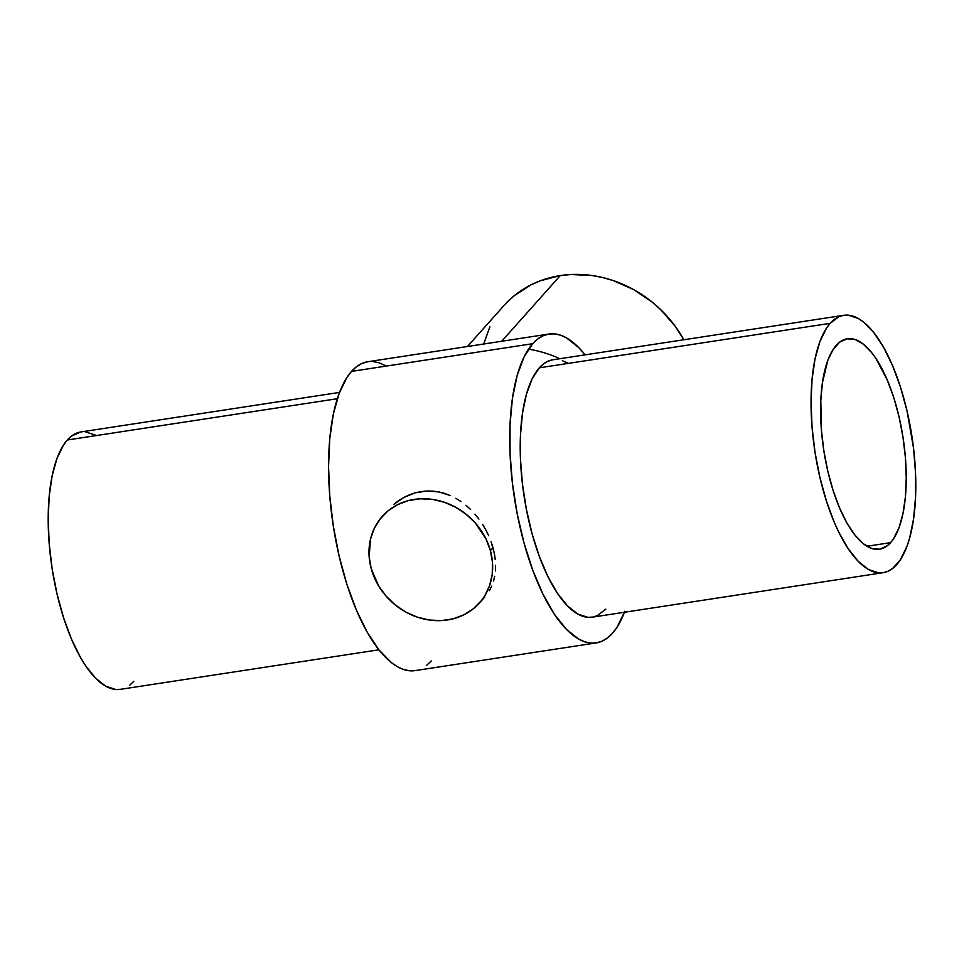 <?xml version="1.0" encoding="UTF-8"?>
<svg xmlns="http://www.w3.org/2000/svg" width="964" height="964" viewBox="0 0 964 964"><rect width="100%" height="100%" fill="white"/><g stroke="black" fill="none" stroke-linecap="round" stroke-linejoin="round"><path stroke-width="1.45" d="M506.931 302.395L514.282 295.683L531.092 284.814L540.37 280.753L560.277 275.584A114.571 101.304 -138.3 0 1 683.813 339.762L675.234 326.314L660.485 309.444L652.05 302.009L633.456 289.513L613.176 280.56L602.645 277.536L591.98 275.499L570.7 274.523L560.277 275.584L501.702 341.268L560.277 275.584A114.571 101.304 -138.3 0 0 504.015 305.504L467.456 346.498M489.881 326.808L483.675 344.015M528.513 349.149A114.571 101.304 41.7 0 1 559.831 358.716M492.99 547.685L490.399 550.589A65.07 57.527 41.7 0 1 479.385 603.006A65.07 57.527 41.7 0 1 418.677 617.587A65.07 57.527 41.7 0 1 371.261 568.808L369.164 556.867L370.465 539.31L374.249 528.489L380.202 518.861L388.106 510.812L397.65 504.642L408.471 500.581L420.147 498.798L432.233 499.352L444.259 502.232L455.779 507.305L466.347 514.402L475.541 523.235L486.013 538.997L490.399 550.589L492.496 562.53L492.218 574.363L489.592 585.63L484.699 595.897L481.458 600.536L473.565 608.585L464.021 614.755L453.201 618.816L441.524 620.599L429.438 620.045L417.4 617.177L405.88 612.092L395.324 604.994L386.13 596.162L378.647 585.919L371.261 568.808A65.07 57.527 41.7 0 1 382.274 516.391A65.07 57.527 41.7 0 1 442.994 501.81A65.07 57.527 41.7 0 1 490.399 550.589L492.99 547.685L494.387 553.673L491.074 541.66L492.99 547.685M495.255 559.554L494.387 553.673L495.255 559.554M495.424 570.941L495.604 565.326L495.424 570.941M493.46 581.352L494.701 576.279L493.46 581.352M489.423 590.607L491.688 586.16L489.423 590.607M479.385 603.006L484.772 596.981M830.185 323.338A130.2 49.104 -98.7 0 1 843.741 315.3A130.2 49.104 -98.7 0 1 908.45 417.292A130.2 49.104 -98.7 0 1 896.665 564.651A130.2 49.104 -98.7 0 1 883.108 572.7A130.2 49.104 -98.7 0 1 818.4 470.709A130.2 49.104 -98.7 0 1 830.185 323.338L539.358 367.814L830.185 323.338L826.377 328.375L819.87 341.714L815.026 358.982L812.049 379.527L811.049 402.542L812.062 427.148L815.038 452.405L819.882 477.337L826.401 500.991L834.33 522.464L838.74 532.104L848.236 548.769L858.297 561.409L868.564 569.543L878.638 572.845L883.482 572.64L888.121 571.194L892.531 568.519L900.472 559.626L906.979 546.287L909.618 538.105L913.547 519.102L915.547 497.219L915.547 473.288L913.547 448.236L906.967 410.652L900.448 386.998L892.519 365.537L883.458 347.088L873.637 332.363L863.419 321.94L858.285 318.457L848.212 315.156L843.367 315.361L838.728 316.807L830.185 323.338M843.741 315.3L552.902 359.777A130.2 49.104 81.3 0 0 539.358 367.814L543.479 363.946L547.889 361.283L552.541 359.837M339.533 392.408L80.892 431.956A130.2 49.104 81.3 0 0 67.335 439.994L337.34 398.71L67.335 439.994L71.469 436.126L80.518 432.017M890.591 542.648A106.45 40.151 -98.7 0 1 879.517 549.227A106.45 40.151 -98.7 0 1 826.618 465.841A106.45 40.151 -98.7 0 1 836.246 345.353A106.45 40.151 -98.7 0 1 847.332 338.774A106.45 40.151 -98.7 0 1 900.231 422.16A106.45 40.151 -98.7 0 1 890.591 542.648L866.973 546.263L890.591 542.648L887.217 545.817L879.819 549.179L871.781 548.492L863.431 543.792L855.08 535.273L847.043 523.235L839.644 508.149L833.149 490.604L827.823 471.263L823.871 450.875L821.424 430.221L820.81 400.482L822.449 382.588L827.811 360.367L833.137 349.462L839.632 342.184L847.031 338.822L855.056 339.509L863.419 344.196L871.769 352.728L875.842 358.331L887.205 379.852L893.7 397.397L899.026 416.737L902.979 437.126L905.425 457.779L906.244 477.891L905.425 496.713L902.991 513.511L899.038 527.633L893.712 538.539L890.591 542.648M532.706 343.69A156.228 58.925 -98.7 0 1 548.974 334.038A156.228 58.925 -98.7 0 1 585.1 354.848L578.737 347.582L566.41 337.822L560.313 335.111L554.336 333.869L548.528 334.11L542.949 335.846L537.659 339.039L532.706 343.69L351.535 371.393L532.706 343.69L523.994 357.09L517.15 375.55L512.438 398.349L510.04 424.606L510.04 453.321L512.45 483.386L517.162 513.643L524.006 542.937L532.731 570.146L542.973 594.21L554.36 614.201L566.434 629.371L578.762 639.12L584.859 641.843L590.848 643.084L596.656 642.843L602.223 641.108L607.513 637.903L612.465 633.264A156.228 58.925 -98.7 0 1 596.21 642.916A156.228 58.925 -98.7 0 1 518.56 520.524A156.228 58.925 -98.7 0 1 532.706 343.69M624.467 612.248A156.228 58.925 -98.7 0 1 612.465 633.264L617.044 627.227L624.853 611.224M548.974 334.038L367.79 361.741A156.228 58.925 81.3 0 0 351.535 371.393A156.228 58.925 81.3 0 0 337.388 548.239A156.228 58.925 81.3 0 0 415.026 670.619L596.21 642.916M488.7 535.755L485.88 530.019L488.7 535.755M482.615 524.428L485.88 530.019L482.615 524.428M474.951 514.125L478.939 519.102L474.951 514.125M465.925 505.281L470.613 509.51L465.925 505.281M455.815 498.28L460.997 501.533L455.815 498.28M444.753 493.448L450.369 495.568L438.994 491.965L444.753 493.448M433.077 491.134L438.994 491.965L427.124 490.989L433.077 491.134M421.208 491.556L427.124 490.989L415.339 492.797L421.208 491.556M409.592 494.737L415.339 492.797L404.109 497.304L409.592 494.737M398.903 500.461L404.109 497.304L393.975 504.208L398.903 500.461M385.371 513.077L382.274 516.391M85.362 431.812L95.436 435.113M133.815 681.319L129.682 685.187M120.633 689.296L115.788 689.501L105.715 686.199L95.448 678.066L85.386 665.425L80.542 657.569L71.481 639.12L63.552 617.659L57.033 594.005L52.189 569.061L49.212 543.804L48.2 519.198L49.2 496.183L52.189 475.638L57.021 458.37L63.528 445.031L67.335 439.994A130.2 49.104 81.3 0 0 55.551 587.365A130.2 49.104 81.3 0 0 120.259 689.356L378.9 649.808M415.472 670.546L409.664 670.787L403.687 669.546L397.59 666.835L391.42 662.654L379.165 650.134L367.368 632.468L356.499 610.332L346.98 584.582L339.159 556.192L333.351 526.272L329.772 495.966L328.555 466.431L329.76 438.813L333.339 414.159L339.147 393.433L346.956 377.43L351.535 371.393L356.487 366.754L361.777 363.548L367.344 361.813M373.152 361.572L379.141 362.813L385.238 365.537M431.294 660.967L426.341 665.606M562.361 360.669L567.447 362.934M605.826 609.128L597.282 615.671L592.643 617.117L587.799 617.322L577.737 614.02L567.471 605.886L557.397 593.246L547.913 576.58L539.37 556.529L532.104 533.863L526.404 509.45L522.476 484.229L520.464 459.177L520.464 435.246L522.464 413.363L526.392 394.372L532.092 378.985L539.358 367.814A130.2 49.104 81.3 0 0 527.561 515.186A130.2 49.104 81.3 0 0 592.27 617.177L883.108 572.7"/></g></svg>
